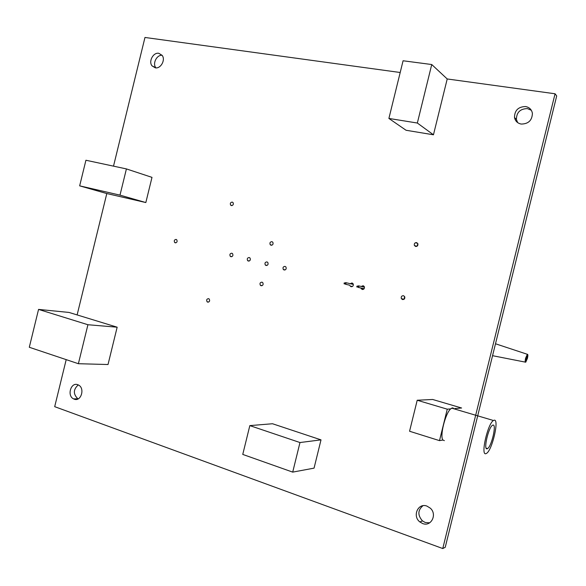 <?xml version="1.0" encoding="UTF-8"?>
<svg xmlns="http://www.w3.org/2000/svg" width="586" height="586" viewBox="0 0 586 586"><rect width="100%" height="100%" fill="white"/><g stroke="black" fill="none" stroke-linecap="round" stroke-linejoin="round"><path stroke-width="0.88" d="M350.919 286.671L350.662 286.129M415.32 242.78L417.613 243.285M363.43 286.972L364.016 286.254M526.016 358.207L526.082 360.478L527.041 358.31L526.975 356.032L526.016 358.207M527.437 358.346C528.045 355.555 528.008 354.208 527.334 354.296L525.613 358.163C525.005 360.991 525.049 362.338 525.737 362.199L527.437 358.346M356.83 286.239L358.654 285.858L358.786 286.722L356.962 287.103L356.83 286.239M344.07 283.067L345.85 282.664L345.996 283.543L344.209 283.946L344.07 283.067M352.406 286.525L350.098 285.997L351.109 286.73C353.006 286.62 353.658 285.616 353.065 283.705L352.04 282.965L350.186 283.675M360.881 288.004L362.207 289.499C364.096 289.403 364.763 288.4 364.192 286.495L363.137 285.712L361.24 286.459M261.122 285.756C263.004 285.55 263.554 284.51 262.762 282.628L262.001 282.152C260.111 282.364 259.569 283.412 260.367 285.287L261.122 285.756M271.062 245.256C272.893 245.065 273.464 244.047 272.79 242.208L271.948 241.659C270.109 241.857 269.538 242.875 270.227 244.714L271.062 245.256M284.151 270.014C286.019 269.838 286.598 268.813 285.895 266.938L285.045 266.381C283.17 266.571 282.599 267.597 283.316 269.472L284.151 270.014M230.972 256.741C232.803 256.514 233.331 255.481 232.561 253.657L231.836 253.211C230.005 253.445 229.478 254.478 230.254 256.302L230.972 256.741M248.369 261.085C250.207 260.873 250.757 259.84 250.002 257.994L249.24 257.518C247.395 257.737 246.853 258.77 247.614 260.616L248.369 261.085M231.397 205.605C233.162 205.371 233.711 204.368 233.052 202.595L232.261 202.089C230.496 202.331 229.946 203.335 230.613 205.107L231.397 205.605M207.722 302.156C209.605 301.9 210.088 300.845 209.18 298.992L208.579 298.648C206.697 298.911 206.213 299.966 207.129 301.819L207.722 302.156M175.265 242.838C177.045 242.56 177.529 241.542 176.723 239.769L176.108 239.41C174.328 239.696 173.844 240.721 174.657 242.487L175.265 242.838M266.088 265.509C267.949 265.312 268.505 264.286 267.78 262.425L266.974 261.905C265.114 262.11 264.55 263.143 265.297 265.004L266.088 265.509M415.62 246.479C417.43 246.428 418.17 245.49 417.833 243.659L416.573 242.611C414.749 242.67 414.016 243.615 414.368 245.446L415.62 246.479M402.538 299.563C404.435 299.519 405.138 298.545 404.67 296.633L403.49 295.703C401.593 295.754 400.883 296.736 401.373 298.655L402.538 299.563M422.645 523.54C431.135 527.063 437.486 514.398 430.322 508.179L426.952 506.099C418.104 502.554 412.068 516.061 419.854 521.943L422.645 523.54M422.931 505.725C417.708 510.208 417.554 515.27 422.469 520.903L425.246 522.492L429.677 522.815M74.21 399.169C81 402.011 85.219 388.313 78.553 385.061L77.748 384.702C70.869 381.918 66.782 395.755 73.55 398.883L74.21 399.169M155.261 67.822C160.703 69.002 165.772 59.867 162.146 55.362L158.813 53.297C153.298 52.176 148.317 61.413 152.023 65.852L155.261 67.822M521.232 124.064C528.411 123.961 532.132 120.386 532.403 113.34C531.678 109.56 529.392 107.297 525.554 106.542C518.251 106.747 514.567 110.41 514.501 117.537C515.292 121.134 517.533 123.309 521.232 124.064M531.312 110.263L527.393 108.593C520.141 108.791 516.478 112.424 516.413 119.5L517.672 122.628M66.196 359.636L54.696 406.669L442.76 548.54L445.235 547.295L556.7 95.943L555.059 93.775L447.213 78.963L431.743 64.533L417.342 123.031L388.892 118.445L403.08 60.768L431.743 64.533M442.76 548.54L555.059 93.775M400.194 72.503L144.969 37.46L113.508 166.146M106.806 193.541L77.125 314.924M417.884 243.783L416.888 246.303M404.655 296.611L404.047 299.27L401.373 298.655M78.268 384.914C73.221 389.456 73.082 394.078 77.857 398.78L78.114 398.905M162.088 55.282C156.704 54.754 152.316 63.574 155.847 67.8L155.905 67.881M38.551 309.408L29.3 347.271L78.385 363.716L108.022 364.521L117.156 327.193L69.023 312.441L38.551 309.408L87.922 324.732L117.156 327.193M78.385 363.716L87.922 324.732M447.213 78.963L433.457 134.795L406.069 130.268L388.892 118.445M433.457 134.795L417.342 123.031M126.415 168.915L119.998 195.131L79.659 185.85L85.922 160.242L126.415 168.915L151.994 177.368L145.833 202.551L119.998 195.131M145.833 202.551L106.476 193.461L79.659 185.85M242.758 454.421L249.834 425.612L299.981 442.54L292.707 472.118L242.758 454.421M299.981 442.54L321.011 439.866L272.512 423.744L249.834 425.612M321.011 439.866L314.059 468.133L292.707 472.118M487.127 448.781L487.567 448.583C491.603 446.415 496.774 423.978 492.98 425.084L492.482 425.297C488.431 427.362 483.201 450.334 487.127 448.781M494.181 420.213L493.463 420.506C487.735 423.4 480.344 455.967 485.926 453.652L486.534 453.374C492.211 450.275 499.499 418.77 494.181 420.213M453.374 408.142L452.465 407.871L450.641 408.903C445.265 413.474 439.559 436.599 442.957 440.035L444.371 440.65M447.265 409.182L417.21 400.245L409.563 431.245L439.5 440.635L447.265 409.182L450.641 408.903M439.5 440.635L442.957 440.035M453.916 408.794L453.498 408.669M454.802 408.567L461.607 408.002L432.658 399.476L417.21 400.245M527.334 354.296L495.5 343.77M525.342 362.126L492.555 355.687M358.654 285.858L364.463 287.213M358.288 287.411L364.111 288.744M345.85 282.664L353.343 284.415M345.484 284.239L349.798 285.228M516.413 119.5L514.501 117.537M155.847 67.8L152.023 65.852M77.857 398.78L73.55 398.883M422.469 520.903L419.854 521.943M416.756 246.362L414.368 245.446M267.077 265.414L265.297 265.004M176.005 242.802L174.657 242.487M208.719 302.046L207.129 301.819M232.071 205.583L230.613 205.107M249.299 261.004L247.614 260.616M231.851 256.675L230.254 256.302M285.199 269.904L283.316 269.472M271.963 245.19L270.227 244.714M262.184 285.631L260.367 285.287M363.547 289.279L361.159 288.73M486.138 448.136L487.567 448.583M493.463 420.506L451.66 408.127"/></g></svg>
